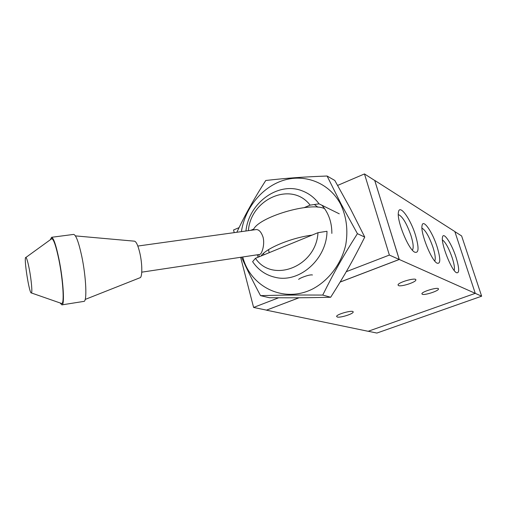 <?xml version="1.0" encoding="UTF-8"?>
<svg xmlns="http://www.w3.org/2000/svg" width="507" height="507" viewBox="0 0 507 507"><rect width="100%" height="100%" fill="white"/><g stroke="black" fill="none" stroke-linecap="round" stroke-linejoin="round"><path stroke-width="0.76" d="M437.142 246.941C440.71 258.969 440.64 264.362 436.939 263.114C431.254 260.237 420.278 232.574 422.052 225.609C422.996 218.308 432.49 231.997 437.142 246.941M434.752 261.029C435.773 258.957 435.215 254.476 433.073 247.587C429.245 236.687 425.538 230.191 421.951 228.106M456.015 257.258C459.431 268.514 459.551 273.647 456.363 272.658C451.287 270.155 440.773 243.259 442.503 237.213C443.391 231.11 451.68 243.62 456.015 257.258M454.171 270.446C454.868 268.323 454.228 264.134 452.244 257.886C448.847 248.215 445.577 242.232 442.434 239.931M415.455 235.083C419.188 248.005 418.871 253.677 414.511 252.099C408.122 248.766 396.639 220.412 398.413 212.338C399.389 203.465 410.436 218.568 415.455 235.083M412.356 250.147C413.782 248.164 413.344 243.366 411.038 235.755C406.69 223.372 402.444 216.305 398.306 214.543M422.306 294.288L421.881 293.8C421.678 291.544 439.106 286.531 438.466 289.034C438.682 290.936 424.733 295.461 422.306 294.288M398.546 285.606L398.02 284.978C397.868 282.323 416.621 277.056 415.86 279.972C416.032 282.171 401.354 286.937 398.546 285.606M337.301 317.04L336.604 316.425C336.553 314.099 353.956 309.511 353.164 312.058C353.259 313.909 340.355 317.952 337.301 317.04M298.693 279.433C298.927 278.349 309.739 274.141 312.445 274.984M255.439 258.31L252.625 261.663C258.317 270.079 266.023 275.339 275.745 277.449C299.472 283.14 326.755 259.159 326.996 231.281L317.99 232.688C316.184 266.771 272.272 283.622 255.439 258.31L317.99 232.688M248.405 230.66C250.635 198.845 291.728 180.777 310.113 205.132L319.061 203.839C314.663 197.825 309.137 193.535 302.489 190.968C278.52 181.088 248.715 202.889 245.946 231.002M319.061 203.839L339.265 213.821M250.692 230.336L253.874 228.993M304.257 207.61L310.113 205.132M337.637 185.423L364.47 173.939L389.37 255.065L346.262 271.695M234.24 232.631L233.556 229.982L239.095 227.611M278.635 297.786L253.608 307.445L240.629 257.303M364.47 173.939L374.774 180.517L399.224 259.457L389.37 255.065M298.94 297.767L266.568 310.138L253.608 307.445M399.224 259.457L340.159 282.019M368.221 331.261L376.878 333.061L481.65 296.189L461.63 235.951L454.868 231.636M475.268 293.344L481.65 296.189M374.73 180.486L399.282 259.483L340.121 282.082M299.067 297.767L266.517 310.126M399.282 259.483L475.268 293.35L368.133 331.293L266.536 310.195M475.268 293.35L454.842 231.553L374.806 180.454M85.182 299.434L139.875 277.792C142.442 277.842 142.467 264.217 139.824 252.942C138.037 245.496 136.25 241.573 134.463 241.174L75.416 235.888M29.292 269.128C27.879 261.935 26.751 258.044 25.901 257.448C23.373 256.048 29.279 294.32 31.377 292.945C32.518 293.033 31.402 280.041 29.292 269.128M62.012 304.859L83.813 301.399C87.236 302.134 86.209 277.133 81.716 256.06C78.699 242.238 76.018 235.02 73.68 234.405L73.509 234.43M60.143 302.971L61.898 304.878C64.845 305.702 63.356 280.536 58.989 259.242C56.074 245.274 53.603 237.954 51.587 237.295L50.339 239.741M61.151 303.325L61.727 303.528C64.503 304.029 63.045 280.003 58.894 259.736C56.125 246.472 53.774 239.45 51.834 238.658L51.112 239.177M137.828 246.047L256.269 229.563C259.014 229.544 261.27 232.06 263.038 237.118C265.123 244.786 261.58 254.558 259.73 254.425L141.77 272.164M261.048 256.01C265.896 248.329 291.468 237.707 312.065 235.115M324.619 208.675C310.531 201.444 257.524 217.357 253.323 229.975M268.488 249.678L269.204 252.67M314.372 204.511L317.908 207.211M264.052 254.78L263.482 253.361M257.22 254.806L258.196 257.182M331.857 233.404C331.889 222.288 328.568 212.902 321.907 205.246M242.764 256.979C250.49 287.19 284.034 303.636 312.92 288.825C328.961 280.238 341.35 263.754 345.742 244.875C348.227 230.254 346.515 216.698 340.615 204.207C329.582 183.236 305.721 173.648 284.04 180.156C262.328 186.633 244.932 207.921 241.402 231.636M260.522 295.638L269.388 297.729C293.553 297.894 307.92 297.793 330.684 297.248C344.893 274.826 352.872 260.756 364.748 237.086L350.514 208.89L334.81 180.454L327.078 176.018L341.084 203.966L357.416 233.676C342.821 256.688 334.5 271.448 322.737 295.068C296.899 294.916 282.019 295.068 260.522 295.638C252.816 281.195 246.497 268.368 241.554 257.163M236.851 232.263C244.818 215.304 254.463 198.041 265.769 180.486C286.987 178.103 301.646 177.006 327.078 176.018M322.737 295.068L330.684 297.248M357.416 233.676L364.748 237.086M415.746 279.611L415.86 279.972M73.68 234.405L51.587 237.295M31.377 292.945L61.727 303.528M25.901 257.448L51.834 238.658M259.299 256.726L258.735 254.577"/></g></svg>
